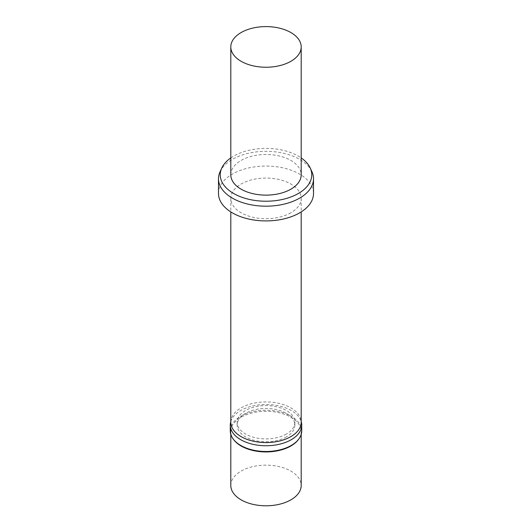<?xml version="1.0" encoding="UTF-8"?>
<svg xmlns="http://www.w3.org/2000/svg" width="532" height="532" viewBox="0 0 532 532"><rect width="100%" height="100%" fill="white"/><g stroke="black" fill="none" stroke-linecap="round" stroke-linejoin="round"><path stroke-width="0.4" stroke-dasharray="2.66 2" d="M230.802 174.809A35.198 20.322 180 0 1 266 154.486A35.198 20.322 180 0 1 301.198 174.809M230.802 157.924A45.759 26.414 180 0 1 301.198 157.924M220.082 171.696A47.514 27.431 180 0 1 266 151.321A47.514 27.431 180 0 1 311.918 171.696M218.486 193.488A47.514 27.431 180 0 1 266 166.05A47.514 27.431 180 0 1 313.514 193.488M290.891 212.753A35.198 20.322 180 0 1 252.534 217.162A35.198 20.322 180 0 1 230.802 198.389A35.198 20.322 180 0 1 266 178.067A35.198 20.322 180 0 1 301.198 198.389A35.198 20.322 180 0 1 290.891 212.753M230.802 422.242A35.198 20.322 180 0 1 266 401.926A35.198 20.322 180 0 1 301.198 422.242M286.409 434.026A28.861 16.665 180 0 1 254.954 437.637A28.861 16.665 180 0 1 237.139 422.242A28.861 16.665 180 0 1 266 405.584A28.861 16.665 180 0 1 294.861 422.242A28.861 16.665 180 0 1 286.409 434.026M286.409 436.898A28.861 16.665 180 0 1 254.954 440.516A28.861 16.665 180 0 1 237.139 425.121A28.861 16.665 180 0 1 266 408.456A28.861 16.665 180 0 1 294.861 425.121A28.861 16.665 180 0 1 286.409 436.898M230.802 421.583A35.724 20.628 180 0 1 266 404.493A35.724 20.628 180 0 1 301.198 421.583M230.276 430.867A35.724 20.628 180 0 1 266 410.238A35.724 20.628 180 0 1 301.724 430.867M233.867 439.911A35.198 20.322 180 0 1 230.802 431.612A35.198 20.322 180 0 1 266 411.289A35.198 20.322 180 0 1 301.198 431.612A35.198 20.322 180 0 1 298.133 439.911M230.802 485.47A35.198 20.322 180 0 1 266 465.148A35.198 20.322 180 0 1 301.198 485.47M230.802 198.389L230.802 211.916M301.198 198.389L301.198 211.916M237.139 422.242L237.139 425.121M294.861 422.242L294.861 425.121M230.802 431.612L230.802 434.398M301.198 431.612L301.198 434.398"/><path stroke-width="0.8" d="M290.891 61.293A35.198 20.322 180 0 1 252.534 65.695A35.198 20.322 180 0 1 230.802 46.922A35.198 20.322 180 0 1 266 26.6A35.198 20.322 180 0 1 301.198 46.922A35.198 20.322 180 0 1 290.891 61.293M301.198 46.922L301.198 174.809A35.198 20.322 180 0 1 290.891 189.179A35.198 20.322 180 0 1 252.534 193.582A35.198 20.322 180 0 1 230.802 174.809L230.802 46.922M301.198 157.924A45.759 26.414 180 0 1 310.216 168.006A45.759 26.414 180 0 1 298.352 193.488A45.759 26.414 180 0 1 243.151 197.698A45.759 26.414 180 0 1 221.784 168.006A45.759 26.414 180 0 1 230.802 157.924M310.216 168.006L311.918 171.696A47.514 27.431 180 0 1 313.514 178.752A47.514 27.431 180 0 1 299.596 198.15A47.514 27.431 180 0 1 247.819 204.102A47.514 27.431 180 0 1 218.486 178.752A47.514 27.431 180 0 1 220.082 171.696L221.784 168.006M313.514 178.752L313.514 193.488A47.514 27.431 180 0 1 299.596 212.886A47.514 27.431 180 0 1 247.819 218.832A47.514 27.431 180 0 1 218.486 193.488L218.486 178.752M301.198 211.916L301.198 422.242A35.198 20.322 180 0 1 290.891 436.612A35.198 20.322 180 0 1 252.534 441.021A35.198 20.322 180 0 1 230.802 422.242L230.802 211.916M301.198 421.583A35.724 20.628 180 0 1 301.724 425.121A35.724 20.628 180 0 1 291.263 439.705A35.724 20.628 180 0 1 252.328 444.173A35.724 20.628 180 0 1 230.276 425.121A35.724 20.628 180 0 1 230.802 421.583M301.724 425.121L301.724 430.867A35.724 20.628 180 0 1 298.612 439.286A35.724 20.628 180 0 1 291.263 445.45A35.724 20.628 180 0 1 233.388 439.286A35.724 20.628 180 0 1 230.276 430.867L230.276 425.121M298.612 439.286L298.133 439.911A35.198 20.322 180 0 1 290.891 445.982A35.198 20.322 180 0 1 233.867 439.911L233.388 439.286M301.198 434.398L301.198 485.47A35.198 20.322 180 0 1 290.891 499.841A35.198 20.322 180 0 1 252.534 504.243A35.198 20.322 180 0 1 230.802 485.47L230.802 434.398"/></g></svg>
